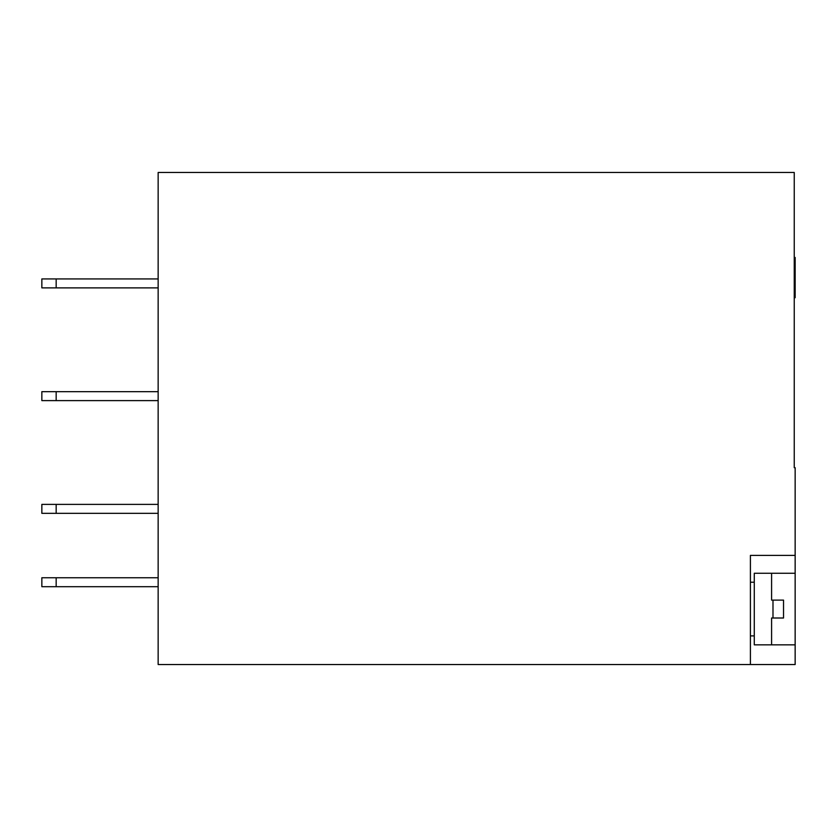 <?xml version="1.0" encoding="UTF-8"?>
<svg xmlns="http://www.w3.org/2000/svg" width="837" height="837" viewBox="0 0 837 837"><rect width="100%" height="100%" fill="white"/><g stroke="black" fill="none" stroke-linecap="round" stroke-linejoin="round"><path stroke-width="1.26" d="M795.15 555.381L750.412 555.381L750.412 664.526L158.151 664.526L158.151 172.474L794.25 172.474L794.25 467.705L795.15 467.705L795.15 644.846L771.588 644.846L771.588 618.009L783.537 618.009L783.537 600.119L772.99 600.119L772.99 618.009M771.588 644.846L754.273 644.846L754.273 573.272L771.588 573.272L771.588 600.119L772.99 600.119M771.588 573.272L795.15 573.272M41.85 513.332L56.163 513.332L56.163 504.387L41.85 504.387L41.85 513.332M41.85 577.75L56.163 577.75L56.163 586.695L41.85 586.695L41.85 577.75M41.85 287.876L56.163 287.876L56.163 278.93L41.85 278.93L41.85 287.876M41.85 391.664L41.85 400.609L56.163 400.609L56.163 391.664L41.85 391.664M158.151 513.332L56.163 513.332M158.151 504.387L56.163 504.387M158.151 586.695L56.163 586.695M158.151 577.75L56.163 577.75M158.151 287.876L56.163 287.876M158.151 278.93L56.163 278.93M158.151 391.664L56.163 391.664M158.151 400.609L56.163 400.609M750.412 664.526L795.15 664.526L795.15 644.846M750.412 635.9L754.273 635.9M750.412 582.217L754.273 582.217M794.25 257.461L795.15 257.461L795.15 297.721L794.25 297.721"/></g></svg>
